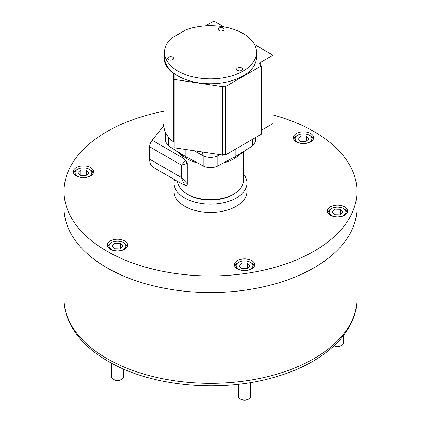 <?xml version="1.0" encoding="UTF-8"?>
<svg xmlns="http://www.w3.org/2000/svg" width="421" height="421" viewBox="0 0 421 421"><rect width="100%" height="100%" fill="white"/><g stroke="black" fill="none" stroke-linecap="round" stroke-linejoin="round"><path stroke-width="0.63" d="M64.039 298.778A146.461 84.558 0 0 0 106.939 358.571A146.461 84.558 0 0 0 266.546 376.9A146.461 84.558 0 0 0 356.961 298.778C357.255 331.88 325.138 361.939 278.513 376.011C224.135 393.356 151.876 387.236 108.176 361.307C90.61 351.151 78.053 338.916 70.517 324.602C66.229 316.26 64.066 307.656 64.039 298.778L64.039 207.99A146.461 84.558 0 0 0 106.939 267.782A146.461 84.558 0 0 0 266.546 286.112A146.461 84.558 0 0 0 356.961 207.99L356.961 191.397A146.461 84.558 0 0 0 314.061 131.605A146.461 84.558 0 0 0 273.061 114.938M251.726 260.588A10.162 5.868 0 0 0 240.649 259.315A10.162 5.868 0 0 0 234.376 264.735A10.162 5.868 0 0 0 237.355 268.887A10.162 5.868 0 0 0 248.427 270.161A10.162 5.868 0 0 0 254.7 264.735A10.162 5.868 0 0 0 251.726 260.588M124.69 240.938A10.162 5.868 0 0 0 113.617 239.665A10.162 5.868 0 0 0 107.344 245.085A10.162 5.868 0 0 0 110.318 249.237A10.162 5.868 0 0 0 121.395 250.506A10.162 5.868 0 0 0 127.668 245.085A10.162 5.868 0 0 0 124.69 240.938M90.652 167.595A10.162 5.868 0 0 0 79.58 166.321A10.162 5.868 0 0 0 73.307 171.742A10.162 5.868 0 0 0 76.28 175.894A10.162 5.868 0 0 0 87.358 177.162A10.162 5.868 0 0 0 93.63 171.742A10.162 5.868 0 0 0 90.652 167.595M310.682 133.557A10.162 5.868 0 0 0 299.605 132.283A10.162 5.868 0 0 0 293.332 137.704A10.162 5.868 0 0 0 296.31 141.856A10.162 5.868 0 0 0 307.383 143.124A10.162 5.868 0 0 0 313.656 137.704A10.162 5.868 0 0 0 310.682 133.557M344.72 206.9A10.162 5.868 0 0 0 333.642 205.627A10.162 5.868 0 0 0 327.37 211.047A10.162 5.868 0 0 0 330.348 215.194A10.162 5.868 0 0 0 341.42 216.468A10.162 5.868 0 0 0 347.693 211.047A10.162 5.868 0 0 0 344.72 206.9M163.874 111.239A146.461 84.558 0 0 0 64.039 191.397L64.039 207.99A146.461 84.558 0 0 0 106.939 267.782A146.461 84.558 0 0 0 266.546 286.112A146.461 84.558 0 0 0 356.961 207.99L356.961 298.778M64.039 191.397A146.461 84.558 0 0 0 106.939 251.19A146.461 84.558 0 0 0 266.546 269.519A146.461 84.558 0 0 0 356.961 191.397M174.536 179.625A36.464 21.055 0 0 0 174.036 183.098L174.036 191.397A36.464 21.055 0 0 0 184.714 206.285A36.464 21.055 0 0 0 224.456 210.847A36.464 21.055 0 0 0 246.964 191.397L246.964 183.098A36.464 21.055 0 0 0 243.38 173.994M174.036 183.098A36.464 21.055 0 0 0 184.714 197.986A36.464 21.055 0 0 0 224.456 202.548A36.464 21.055 0 0 0 246.964 183.098M177.646 181.425A32.88 18.982 0 0 0 187.25 194.081L188.519 194.812A31.086 17.945 180 0 0 232.481 194.812L233.75 194.081A32.88 18.982 0 0 0 243.38 180.656L243.38 151.665M255.563 137.556L255.563 141.609L252.668 145.845L245.39 150.35L238.123 155.812A32.88 18.982 180 0 1 233.75 158.938L235.86 156.254L217.836 165.958C212.958 168.168 208.063 168.168 203.164 165.958L185.14 156.254L185.14 149.45M219.567 154.775L217.836 155.707A10.762 6.215 180 0 1 203.164 155.707L194.123 150.839L203.164 155.707A10.762 6.215 180 0 0 217.836 155.707L219.567 154.775M245.39 150.35L235.86 156.254L235.86 148.929M197.644 162.985A32.88 18.982 180 0 1 187.25 158.938L185.14 156.254L168.332 145.845L165.437 141.609L165.437 132.426M233.75 158.938A32.88 18.982 180 0 1 223.356 162.985M187.25 158.938A32.88 18.982 180 0 1 182.877 155.812L175.61 150.35M187.25 194.081A32.88 18.982 0 0 0 233.75 194.081L232.481 194.812M179.772 153.228L183.261 158.185L185.593 160.206L187.25 163.432L181.477 165.153L185.593 160.206M187.25 183.782C187.303 185.272 186.798 185.919 185.735 185.708C183.924 183.766 182.504 181.051 181.477 177.567L187.25 183.782L187.25 163.432M185.735 185.708L180.372 182.998L153.344 167.39A17.935 10.357 -60 0 1 149.629 159.18L149.629 146.771A7.173 4.142 -60 0 1 152.165 140.23L163.553 126.063M261.225 130.384L273.061 123.548L273.061 55.214L260.694 62.355L260.694 65.423M164.469 52.872A46.626 26.923 0 0 0 163.874 57.167A46.626 26.923 0 0 0 173.441 73.507A3.589 2.073 180 0 1 174.178 74.764L174.178 79.422L222.898 86.71A1.795 1.037 180 0 1 225.346 86.331L225.346 154.665L225.719 154.786L261.225 134.288L261.225 65.955L260.125 64.855A3.589 2.073 180 0 1 259.646 63.818A3.589 2.073 180 0 1 260.694 62.355M225.346 154.665A1.795 1.037 0 0 0 222.898 155.044L222.898 86.71M174.178 79.422L174.178 147.755L222.898 155.044M174.178 143.098A3.589 2.073 0 0 0 173.441 141.84L173.441 73.507M163.874 57.167L163.874 125.5A46.626 26.923 0 0 0 164.001 127.505A46.626 26.923 0 0 0 173.441 141.84M225.346 86.331L225.719 86.452L261.225 65.955M205.537 25.865L213.884 21.05L223.972 26.876M254.516 44.51L273.061 55.214M222.683 155.26L222.683 86.926M225.719 154.786L225.719 86.452M164.001 127.505A12.683 7.32 180 0 1 163.748 126.889A12.683 7.32 180 0 1 163.874 123.785M223.288 28.065A2.989 1.726 0 0 0 220.03 27.691A2.989 1.726 0 0 0 218.189 29.286A2.989 1.726 0 0 0 219.062 30.507A2.989 1.726 0 0 0 222.32 30.88A2.989 1.726 0 0 0 224.167 29.286A2.989 1.726 0 0 0 223.288 28.065M172.773 57.23A2.989 1.726 0 0 0 169.516 56.856A2.989 1.726 0 0 0 167.669 58.451A2.989 1.726 0 0 0 168.542 59.671A2.989 1.726 0 0 0 171.8 60.045A2.989 1.726 0 0 0 173.647 58.451A2.989 1.726 0 0 0 172.773 57.23M241.78 67.907A2.989 1.726 0 0 0 238.523 67.534A2.989 1.726 0 0 0 236.676 69.128A2.989 1.726 0 0 0 237.555 70.349A2.989 1.726 0 0 0 240.812 70.723A2.989 1.726 0 0 0 242.654 69.128A2.989 1.726 0 0 0 241.78 67.907M177.951 71.081A46.031 26.576 0 0 0 228.114 76.838A46.031 26.576 0 0 0 256.531 52.288A46.031 26.576 0 0 0 243.049 33.496A46.031 26.576 0 0 0 186.166 29.728L171.426 38.237A46.031 26.576 0 0 0 164.469 52.288A46.031 26.576 0 0 0 177.951 71.081M164.469 52.288L164.469 57.167A46.031 26.576 0 0 0 177.951 75.959A46.031 26.576 0 0 0 228.114 81.721A46.031 26.576 0 0 0 256.531 57.167L256.531 52.288M248.764 398.966L247.922 399.455A4.784 2.763 180 0 1 246.748 399.95A4.784 2.763 180 0 1 241.159 399.455L240.312 398.966A5.978 3.452 0 0 0 247.295 399.587A5.978 3.452 0 0 0 248.764 398.966A5.978 3.452 0 0 0 250.516 396.524L250.516 382.589M238.56 384.268L238.56 396.524A5.978 3.452 0 0 0 240.312 398.966M240.675 261.425A8.367 4.831 0 0 0 238.623 262.299A8.367 4.831 0 0 0 237.791 268.572A8.367 4.831 0 0 0 248.401 269.998A8.367 4.831 0 0 0 250.458 262.299A8.367 4.831 0 0 0 240.675 261.425M234.976 266.688L234.976 266.719A9.567 5.52 180 0 1 234.976 266.688A9.567 5.52 180 0 1 237.776 262.788L238.623 262.299M250.053 265.856L247.506 263.025L241.991 262.888L239.023 265.572L241.57 268.403L247.09 268.54L250.053 265.856M250.458 262.299L251.3 262.788A9.567 5.52 180 0 1 254.105 266.688A9.567 5.52 180 0 1 254.105 266.719L254.105 266.688M241.991 268.414L241.991 262.888M247.506 268.161L247.506 263.025M334.179 345.694A5.978 3.452 0 0 0 341.763 345.273L340.915 345.762A4.784 2.763 180 0 1 334.153 345.762L334.121 345.746M341.763 345.273A5.978 3.452 0 0 0 343.504 342.983A5.978 3.452 0 0 0 343.51 342.836A5.978 3.452 0 0 0 343.504 342.683M329.175 211.81A8.367 4.831 0 0 0 337.168 216.852A8.367 4.831 0 0 0 345.894 212.237A8.367 4.831 0 0 0 343.452 208.605A8.367 4.831 0 0 0 331.616 208.605A8.367 4.831 0 0 0 329.175 211.81M327.97 213L327.97 213.031A9.567 5.52 180 0 1 327.97 213A9.567 5.52 180 0 1 327.98 212.758A9.567 5.52 180 0 1 330.769 209.095L331.616 208.605M340.5 209.337L334.984 209.195L332.016 211.884L334.563 214.715L340.084 214.852L343.052 212.163L340.5 209.337L340.5 214.473M343.452 208.605L344.299 209.095A9.567 5.52 180 0 1 347.099 213A9.567 5.52 180 0 1 347.099 213.031L347.099 213M334.984 214.726L334.984 209.195M298.999 142.756A8.367 4.831 0 0 0 310.019 141.709A8.367 4.831 0 0 0 309.414 135.267A8.367 4.831 0 0 0 307.993 134.609A8.367 4.831 0 0 0 297.579 135.267A8.367 4.831 0 0 0 298.999 142.756M309.414 135.267L310.256 135.751A9.567 5.52 180 0 1 313.061 139.656A9.567 5.52 180 0 1 313.061 139.688L313.061 139.656M300.947 135.851L297.979 138.541L300.526 141.372L306.046 141.509L309.014 138.819L306.462 135.994L300.947 135.851L300.947 141.382M293.932 139.656L293.932 139.688A9.567 5.52 180 0 1 293.932 139.656A9.567 5.52 180 0 1 296.731 135.751L297.579 135.267M306.462 141.13L306.462 135.994M91.825 172.931A8.367 4.831 0 0 0 89.384 169.305A8.367 4.831 0 0 0 77.548 169.305A8.367 4.831 0 0 0 75.106 172.51A8.367 4.831 0 0 0 83.1 177.546A8.367 4.831 0 0 0 91.825 172.931M73.901 173.694L73.901 173.726A9.567 5.52 180 0 1 73.901 173.694A9.567 5.52 180 0 1 73.912 173.457A9.567 5.52 180 0 1 76.701 169.789L77.548 169.305M89.384 169.305L90.231 169.789A9.567 5.52 180 0 1 93.03 173.694A9.567 5.52 180 0 1 93.03 173.726L93.03 173.694M80.5 175.41L86.016 175.546L88.984 172.857L86.437 170.031L80.916 169.895L77.948 172.578L80.5 175.41M80.916 175.42L80.916 169.895M86.437 175.168L86.437 170.031M121.732 379.31L120.885 379.8A4.784 2.763 180 0 1 114.933 380.179A4.784 2.763 180 0 1 114.123 379.8L113.281 379.31A5.978 3.452 0 0 0 114.291 379.784A5.978 3.452 0 0 0 121.732 379.31A5.978 3.452 0 0 0 123.485 376.874L123.485 368.996M111.528 363.181L111.528 376.874A5.978 3.452 0 0 0 113.281 379.31M122.001 241.986A8.367 4.831 0 0 0 111.586 242.643A8.367 4.831 0 0 0 113.007 250.137A8.367 4.831 0 0 0 124.032 249.085A8.367 4.831 0 0 0 123.421 242.643A8.367 4.831 0 0 0 122.001 241.986M107.939 247.038L107.939 247.069A9.567 5.52 180 0 1 107.939 247.038A9.567 5.52 180 0 1 110.744 243.133L111.586 242.643M120.053 248.89L123.021 246.201L120.474 243.375L114.954 243.233L111.986 245.922L114.538 248.753L120.053 248.89M123.421 242.643L124.269 243.133A9.567 5.52 180 0 1 127.068 247.038A9.567 5.52 180 0 1 127.068 247.069L127.068 247.038M114.954 248.764L114.954 243.233M120.474 248.511L120.474 243.375M217.836 165.958L217.836 155.707L218.136 154.554M203.164 165.958L203.164 155.707L202.222 152.092M168.332 145.845L168.332 136.988M252.668 145.845L252.668 139.225M183.261 158.185L152.165 140.23M149.629 159.18L181.477 177.567L181.477 165.153L149.629 146.771M164.037 127.752L163.748 126.889M343.51 342.836L343.51 335.495"/></g></svg>
